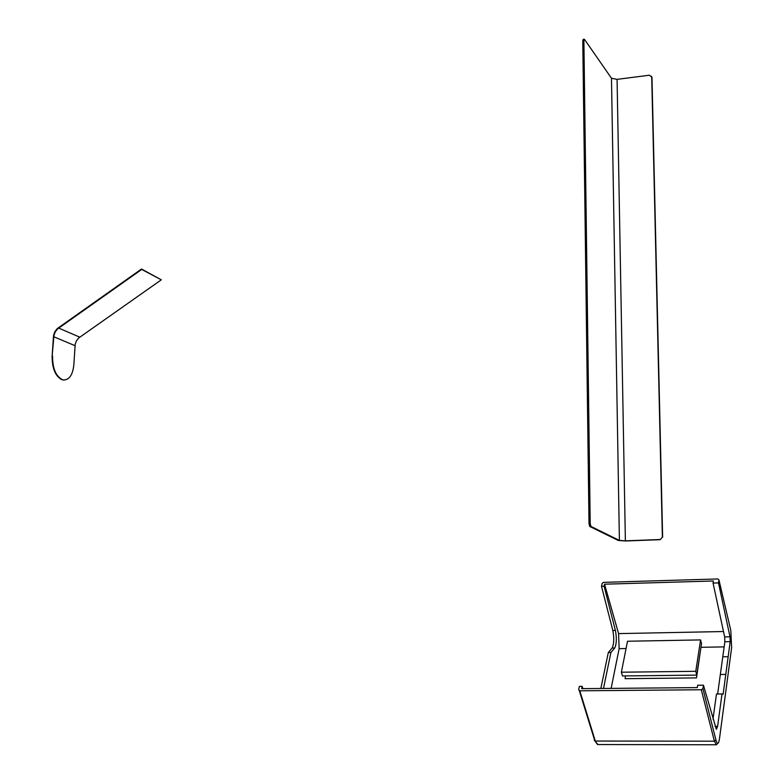 <?xml version="1.0" encoding="UTF-8"?>
<svg xmlns="http://www.w3.org/2000/svg" width="784" height="784" viewBox="0 0 784 784"><rect width="100%" height="100%" fill="white"/><g stroke="black" fill="none" stroke-linecap="round" stroke-linejoin="round"><path stroke-width="1.18" d="M52.126 356.103L53.998 335.327L55.272 331.857L57.526 328.966L141.718 269.441L161.308 279.819L78.635 338.031L76.43 340.864L75.195 344.264L73.863 364.599C72.794 374.821 69.335 379.936 63.504 379.956L61.681 379.623C55.233 375.967 52.048 368.127 52.126 356.103L53.557 335.287L54.89 331.642L57.261 328.594L141.502 269.02L161.308 279.819M64.582 380.015L63.053 379.985M52.577 356.063C52.508 368.088 55.693 375.938 62.132 379.593L63.504 379.956M660.275 539.676L662.372 536.981L660.275 539.676L625.661 540.98L618.253 540.46L589.725 526.466L589.009 523.536L582.777 40.856L583.198 39.357L584.188 39.22M660.01 539.529L625.377 540.842L619.399 540.421L590.93 526.417L589.725 526.466M589.009 523.536L590.205 523.487L590.93 526.417M590.205 523.487L583.894 40.699L582.777 40.856M662.372 536.981L651.72 77.077L649.417 75.215L617.077 79.351L611.481 78.253L584.511 39.386L583.894 40.699M651.543 76.303L651.72 77.077M662.637 537.128L651.974 77.479M700.788 648.466L696.515 677.895L625.044 678.679L625.573 675.926L625.044 678.679L696.515 677.895L700.788 648.466M700.582 639.911L701.523 643.693L696.741 675.112L695.771 671.31L700.582 639.911L627.504 641.243L621.389 672.211L622.467 675.955L696.741 675.112M621.389 672.211L695.771 671.31M601.495 586.305L604.092 586.236L604.542 584.198L713.371 580.993L713.058 583.071L718.497 582.914L718.938 579.876L717.723 578.955L603.66 582.355L602.151 583.335L601.495 586.305L612.833 630.483C614.254 638.186 614.029 644.036 612.147 648.045L608.315 652.513L600.848 688.47M579.797 690.802L595.311 741.047L714.391 741.194L701.317 689.753L579.797 690.802L578.651 689.744L579.396 686.363L582.149 686.333L581.64 688.646L697.309 687.597L697.672 685.236L703.434 685.187L716.351 729.316L717.605 726.386L721.995 693.958L723.103 694.261L730.198 641.655L729.992 636.814L718.497 582.914M701.317 689.753L702.925 688.646L703.434 685.187M604.542 584.198L618.576 633.599L619.144 648.662L611.128 688.381M582.943 688.636L582.149 686.333M604.092 586.236L615.401 630.424C616.822 638.137 616.596 643.997 614.725 648.005L610.912 652.474L603.494 688.45M713.058 583.071L724.651 636.912L724.857 641.743L717.644 693.997M721.995 693.958L716.478 694.007L712.989 719.124M610.912 652.474L608.315 652.513M722.779 656.806L728.169 656.718M720.339 674.475L725.778 674.407M58.633 328.065L79.733 337.149M53.812 336.767L75.009 345.675M619.399 540.421L611.481 78.253M625.377 540.842L617.077 79.351M702.925 688.646L715.959 740.086C717.37 744.731 718.546 744.32 719.467 738.851L731.629 647.721L730.806 630.414L718.938 579.876M716.4 744.8L714.391 741.194L715.959 740.086M579.337 690.743L594.86 740.978L597.967 744.555M723.495 631.532L618.576 633.599M619.144 648.662L626.063 648.544M700.974 647.29L724.142 646.898M614.725 648.005L612.147 648.045M615.401 630.424L612.833 630.483M724.651 636.912L729.992 636.814M724.857 641.743L730.198 641.655M715.037 726.396L717.605 726.386M717.938 743.291L716.204 744.771L597.545 744.545L594.174 739.969"/></g></svg>
